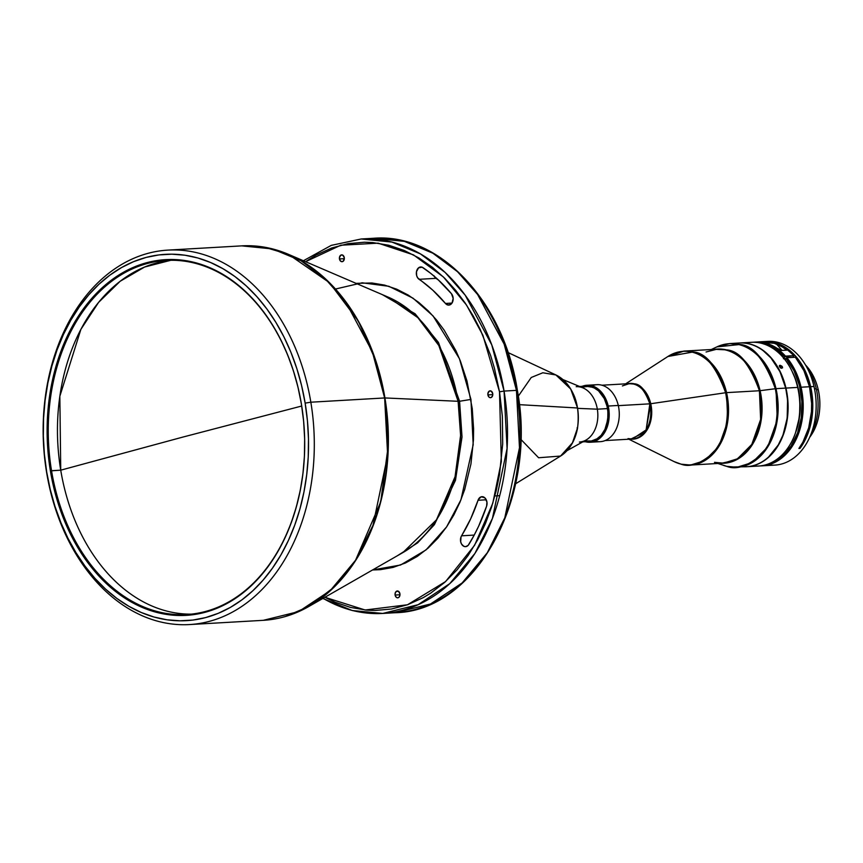 <?xml version="1.0" encoding="UTF-8"?>
<svg xmlns="http://www.w3.org/2000/svg" width="863" height="863" viewBox="0 0 863 863"><rect width="100%" height="100%" fill="white"/><g stroke="black" fill="none" stroke-linecap="round" stroke-linejoin="round"><path stroke-width="1.29" d="M582.795 441.856L589.548 441.468A27.724 20.011 -93.3 0 0 607.476 408.598L597.336 409.181A27.724 20.011 86.7 0 1 579.407 442.05M567.023 450.659L585.912 440.119A27.724 20.011 -93.3 0 0 597.336 409.181L577.735 408.361L597.336 409.181A27.724 20.011 -93.3 0 0 582.903 387.865L562.935 379.569M577.379 428.415L572.449 442.827L560.562 456.052A43.592 31.467 -93.3 0 0 577.379 428.415A43.592 31.467 -93.3 0 0 577.53 407.983L519.321 404.661L577.53 407.983A43.592 31.467 -93.3 0 0 555.891 374.952L570.713 389.03L577.53 407.983A43.592 31.467 86.7 0 1 577.379 428.415L577.056 427.94M453.053 297.368A6.526 4.714 86.7 0 1 448.836 305.103A6.526 4.714 86.7 0 1 445.459 303.452L451.996 303.075L445.459 303.452L448.868 305.092L452.05 302.999L453.161 298.371L451.457 293.722L437.821 279.429L430.54 273.215L422.136 267.206L418.577 267.821L416.462 271.748L416.635 275.534L417.606 277.746L432.816 290.216L445.459 303.452A164.704 118.9 86.7 0 0 419.094 279.31A6.526 4.714 86.7 0 1 416.408 272.115A6.526 4.714 86.7 0 1 420.68 266.969A6.526 4.714 86.7 0 1 423.01 267.659A177.756 128.317 86.7 0 1 451.457 293.722A6.526 4.714 86.7 0 1 453.053 297.368M486.926 501.975A6.526 4.714 86.7 0 1 486.624 506.128L486.926 501.975L484.866 497.843L481.349 496.775L478.393 499.407L470.669 518.836L461.047 536.84L460.68 541.781L461.543 544.078L463.819 546.301L465.653 546.657L468.178 545.351L473.97 535.556L478.663 526.16L486.624 506.128A177.756 128.317 86.7 0 1 468.836 544.477A6.526 4.714 86.7 0 1 465.578 546.657A6.526 4.714 86.7 0 1 461.015 542.935A6.526 4.714 86.7 0 1 461.565 535.815L474.229 535.082L461.565 535.815A164.704 118.9 86.7 0 0 478.037 500.27A6.526 4.714 86.7 0 1 481.953 496.689A6.526 4.714 86.7 0 1 486.926 501.975M395.103 595.049A3.42 2.47 86.7 0 1 397.314 590.993A3.42 2.47 86.7 0 1 399.925 593.766L398.393 591.252L396.074 591.543L395.071 593.712L395.815 596.808L397.109 597.757L398.533 597.584L399.612 596.333L399.925 593.766A3.42 2.47 86.7 0 1 397.714 597.822A3.42 2.47 86.7 0 1 395.103 595.049L399.99 594.769L395.103 595.049M339.461 258.932A3.42 2.47 86.7 0 1 341.672 254.865A3.42 2.47 86.7 0 1 344.283 257.649L342.751 255.135L340.853 255.114L339.429 257.595L340.173 260.691L341.942 261.716L343.312 261.155L344.283 257.649A3.42 2.47 86.7 0 1 342.072 261.705A3.42 2.47 86.7 0 1 339.461 258.932L344.337 258.652L339.461 258.932M487.908 394.909A3.42 2.47 86.7 0 1 490.119 390.842A3.42 2.47 86.7 0 1 492.73 393.625L491.198 391.112L489.299 391.09L487.875 393.571L488.62 396.667L489.914 397.616L491.338 397.433L492.633 395.599L492.73 393.625A3.42 2.47 86.7 0 1 490.518 397.681A3.42 2.47 86.7 0 1 487.908 394.909L492.795 394.628L487.908 394.909M322.827 598.458L352.255 610.529L382.719 613.442L418.124 604.704L449.763 583.647L474.898 553.485L492.417 518.458L507.088 448.458L504.068 391.079L516.452 390.367L519.483 447.746L504.812 517.746L487.293 552.762L462.158 582.935L430.518 603.992L395.114 612.73A187.541 135.383 -93.3 0 0 516.452 390.367L504.068 391.079A187.541 135.383 86.7 0 1 382.719 613.442A187.541 135.383 86.7 0 1 323.075 598.318M285.642 616.409L308.792 606.506L402.881 552.59A135.987 98.166 -93.3 0 0 458.113 401.295L384.93 397.94A187.454 135.318 86.7 0 1 308.792 606.506L334.337 586.937L355.103 561.317L380.691 501.975L388.35 444.984L384.93 397.94L310.842 402.201A187.541 135.383 86.7 0 1 189.493 624.564A187.541 135.383 86.7 0 1 46.613 472.482A187.541 135.383 -93.3 0 0 209.191 621.403A187.541 135.383 -93.3 0 0 310.842 402.201L305.146 403.118A183.463 132.438 86.7 0 1 205.718 617.563A183.463 132.438 86.7 0 1 46.667 471.878L44.369 454.067L43.333 436.085L43.582 418.124L45.092 400.356L47.875 382.935L51.888 366.041L57.087 349.839L63.441 334.488L70.874 320.119L79.32 306.883L88.695 294.909L98.911 284.294L109.86 275.168L121.456 267.606L133.571 261.672L146.095 257.433L158.911 254.93L171.888 254.186L184.898 255.211L197.821 257.983L210.54 262.492L222.924 268.684L234.855 276.505L246.214 285.869L256.904 296.699L266.807 308.878L275.836 322.298L283.905 336.829L290.928 352.331L296.85 368.652L301.608 385.642L305.146 403.118L307.455 420.939L308.479 438.911L308.242 456.872L306.721 474.65L303.938 492.061L299.936 508.954L294.725 525.157L288.371 540.518L280.939 554.887L272.492 568.113L263.118 580.098L252.902 590.702L241.953 599.828L230.356 607.401L218.242 613.323L205.718 617.563L192.902 620.066L179.925 620.81L166.915 619.785L153.992 617.013L141.273 612.503L128.889 606.311L116.958 598.501L105.599 589.138L94.908 578.307L85.005 566.117L75.976 552.698L67.907 538.167L60.885 522.665L54.962 506.344L50.205 489.364L46.667 471.878A183.463 132.438 86.7 0 1 146.095 257.433A183.463 132.438 86.7 0 1 305.146 403.118L310.842 402.201A187.541 135.383 -93.3 0 0 148.253 253.269A187.541 135.383 -93.3 0 0 46.613 472.482A187.541 135.383 86.7 0 1 167.951 250.108A187.541 135.383 86.7 0 1 310.842 402.201L384.639 397.951A187.541 135.383 -93.3 0 0 241.748 245.869L272.492 248.932L301.036 260.777L325.729 279.332L345.804 302.093L372.331 351.737L384.639 397.951L387.66 455.33L372.989 525.33L355.47 560.357L330.335 590.519L298.706 611.576L263.291 620.324A187.541 135.383 -93.3 0 0 384.639 397.951L375.923 361.112L358.318 321.047L329.407 282.622L288.522 254.369L264.391 247.185M301.403 404.24A177.347 128.026 -93.3 0 0 147.659 263.409A177.347 128.026 -93.3 0 0 51.532 470.702L50.399 470.885A178.156 128.609 86.7 0 1 146.958 262.643A178.156 128.609 86.7 0 1 301.414 404.111L301.403 404.24A177.347 128.026 86.7 0 1 186.656 614.521A177.347 128.026 86.7 0 1 51.532 470.702A177.347 128.026 86.7 0 1 166.279 260.41A177.347 128.026 86.7 0 1 301.403 404.24L301.414 404.111A178.156 128.609 86.7 0 1 204.855 612.363A178.156 128.609 86.7 0 1 50.399 470.885L60.734 470.173L51.532 470.702A177.347 128.026 -93.3 0 0 205.286 611.533A177.347 128.026 -93.3 0 0 301.403 404.24M170.885 260.27A177.347 128.026 -93.3 0 0 60.734 470.173A177.347 128.026 -93.3 0 0 191.252 614.143A177.347 128.026 -93.3 0 1 60.734 470.173L182.751 437.11L60.734 470.173L59.849 396.225L80.885 329.364L98.619 302.352L120.184 281.252L144.628 267.023L170.885 260.27M301.694 406.031L182.751 437.11L301.694 406.031M628.016 438.598L632.352 439.008A27.724 20.011 -93.3 0 0 649.839 403.83A27.724 20.011 -93.3 0 0 633.518 384.046L634.305 383.808A27.918 20.151 86.7 0 0 627.563 383.744L634.305 383.808A27.918 20.151 86.7 0 1 650.745 403.733A27.918 20.151 86.7 0 1 630.745 439.094L645.729 431.845L650.745 403.733L725.643 392.73L650.745 403.733C646.009 390.766 640.529 384.132 634.305 383.808L633.518 384.046A27.724 20.011 -93.3 0 0 629.17 383.647L601.943 385.211M680.864 464.078A56.882 41.057 -93.3 0 0 725.643 392.73C730.076 417.768 725.826 437.875 712.903 453.053C700.476 463.97 689.796 467.649 680.864 464.078L673.971 461.543A56.882 41.057 -93.3 0 0 680.864 464.078L681.619 464.229M628.458 438.641L632.352 439.008L646.128 429.903L649.839 403.83L618.329 405.642L649.839 403.83C645.136 390.961 639.699 384.359 633.518 384.046L629.17 383.647L622.406 385.934M726.549 392.633A57.077 41.197 86.7 0 1 690.551 465.06L704.65 460.68L718.911 446.333L727.746 421.306L726.549 392.633L759.429 390.745L726.549 392.633C716.873 366.139 705.664 352.568 692.935 351.921A57.077 41.197 86.7 0 1 726.549 392.633M682.557 464.445L690.551 465.06L723.431 463.161L714.488 462.331A57.077 41.197 -93.3 0 0 723.431 463.161A57.077 41.197 -93.3 0 0 759.429 390.745C749.753 364.24 738.545 350.669 725.815 350.033L726.409 349.882A57.185 41.284 86.7 0 1 760.087 390.68A57.185 41.284 86.7 0 1 721.446 463.28L735.869 460.076L751.112 446.473L761.058 420.864L760.087 390.68L775.341 388.728L760.087 390.68C750.389 364.132 739.16 350.529 726.409 349.882L716.873 349.202L684.003 351.09A57.077 41.197 86.7 0 1 692.935 351.921L684.003 351.09L676.117 352.622M590.206 442.244A28.544 20.604 86.7 0 1 585.287 441.716A28.544 20.604 -93.3 0 0 608.21 406.031L618.286 405.459L608.21 406.031A28.544 20.604 86.7 0 1 590.206 442.244L600.292 441.662A28.544 20.604 -93.3 0 0 618.286 405.459A28.544 20.604 86.7 0 1 595.2 441.09M726.646 466.311L723.733 465.47A61.856 44.649 -93.3 0 0 726.646 466.311A61.856 44.649 -93.3 0 0 775.341 388.728C780.163 415.944 775.546 437.811 761.49 454.316C747.973 466.203 736.355 470.195 726.646 466.311L727.218 466.387M585.697 386.171L593.485 387.444L598.846 391.068L604.478 398.868L607.077 406.29L608.21 406.031L607.077 406.29A27.724 20.011 86.7 0 1 589.58 441.468M775.999 388.663A61.974 44.736 86.7 0 1 736.926 467.293L752.223 462.536L767.714 446.958L777.304 419.796L775.999 388.663L785.621 388.102L775.999 388.663C765.492 359.893 753.323 345.157 739.505 344.456A61.974 44.736 86.7 0 1 775.999 388.663M741.705 466.656A61.974 44.736 -93.3 0 0 746.538 466.732A61.974 44.736 -93.3 0 0 785.621 388.102A61.974 44.736 86.7 0 1 741.705 466.656M746.873 466.71L758.599 466.042A61.974 44.736 -93.3 0 0 768.793 463.787A61.974 44.736 -93.3 0 0 797.671 387.411L785.956 388.091A61.974 44.736 86.7 0 1 746.873 466.71A61.974 44.736 86.7 0 1 746.711 466.721A61.974 44.736 -93.3 0 0 785.956 388.091L785.729 388.134A61.802 44.617 86.7 0 1 769.386 456.236M755.362 465.75L752.32 466.247L755.362 465.75M745.643 343.183A61.974 44.736 86.7 0 1 797.671 387.411A61.974 44.736 86.7 0 1 768.793 463.787A61.974 44.736 86.7 0 1 754.985 466.042L752.32 466.247L754.985 466.042M779.602 365.416L779.332 366.052L780.044 365.276L781.867 366.139L782.558 367.843L780.648 367.962L779.613 366.883L779.602 365.416L782.32 366.721L782.558 367.843L781.274 368.274L779.365 365.772M798.178 388.156A58.608 42.309 -93.3 0 0 792.029 371.219L795.923 380.335L798.178 388.156L799.936 399.461L799.548 416.602L795.567 432.665A58.608 42.309 -93.3 0 0 798.178 388.156M786.506 358.63L783.431 358.706L786.506 358.63M780.066 349.634L777.078 348.307L780.066 349.634M774.251 343.301L776.517 344.067L782.051 350.41L776.517 344.067A61.974 44.736 86.7 0 1 786.894 350.13L780.141 350.518A61.974 44.736 -93.3 0 0 769.753 344.456L765.233 342.374L774.251 343.301L781.835 346.656L786.894 350.13L780.141 350.518L775.071 347.045L765.147 342.557L774.251 343.301M766.916 343.366L765.956 342.266L766.916 343.366M772.169 463.593L771.425 462.838A61.154 44.142 86.7 0 1 769.16 463.636L771.425 462.838L772.169 463.593A61.974 44.736 -93.3 0 0 801.047 387.217A61.974 44.736 -93.3 0 0 786.894 357.714L785.966 358.361A61.154 44.142 86.7 0 1 801.285 417.735A61.154 44.142 86.7 0 1 771.425 462.838L782.072 456.376L790.983 446.182L797.541 432.989L801.285 417.735L801.921 401.511L799.44 385.459L793.982 370.723L785.966 358.361L785.082 359.86L786.894 357.714A61.974 44.736 86.7 0 1 801.047 387.217A61.974 44.736 86.7 0 1 772.169 463.593A61.974 44.736 86.7 0 1 761.975 465.847A61.974 44.736 86.7 0 1 760.281 465.901A61.974 44.736 -93.3 0 0 772.169 463.593M761.975 465.847L774.931 465.103A61.974 44.736 -93.3 0 0 785.125 462.838A61.974 44.736 -93.3 0 0 814.003 386.473L810.627 386.667A61.974 44.736 86.7 0 1 800.012 448.393L798.89 448.458A61.974 44.736 -93.3 0 0 809.505 386.732L801.047 387.217L809.505 386.732A61.974 44.736 -93.3 0 0 795.341 357.228L786.894 357.714L795.341 357.228L803.917 370.659L809.505 386.732L811.63 403.345L811.468 411.727L808.685 427.897L802.838 442.277L798.89 448.458L800.012 448.393L799.418 447.714L800.012 448.393L803.96 442.212L809.807 427.832L812.59 411.662L812.094 394.898L810.627 386.667L814.003 386.473A61.974 44.736 -93.3 0 0 767.811 341.37L764.435 341.565A61.974 44.736 86.7 0 1 810.627 386.667L805.082 370.68L796.581 357.293L791.436 351.931L785.805 347.595L779.828 344.369L773.615 342.341L763.863 341.597A61.974 44.736 86.7 0 1 764.435 341.565M754.855 342.115A61.974 44.736 86.7 0 0 753.172 342.255A61.974 44.736 -93.3 0 1 785.503 356.128L783.744 358.188L784.575 356.775L775.427 348.911L770.432 346.139L762.245 343.485A61.154 44.142 86.7 0 1 784.575 356.775L793.96 355.632L792.935 357.368L793.96 355.632A61.974 44.736 -93.3 0 0 763.302 341.629L754.855 342.115A61.974 44.736 86.7 0 1 785.503 356.128L793.96 355.632L786.042 348.576L781.759 345.923L772.752 342.46L763.496 341.619M766.128 341.511A61.974 44.736 86.7 0 1 814.003 386.473A61.974 44.736 86.7 0 1 785.125 462.838A61.974 44.736 86.7 0 1 768.415 464.823M816.29 388.792L814.532 388.889L816.29 388.792A51.37 37.077 86.7 0 1 810.691 434.963A51.37 37.077 -93.3 0 0 816.29 388.792A51.37 37.077 -93.3 0 0 806.786 367.196A51.37 37.077 86.7 0 1 816.29 388.792M818.221 389.623L816.495 389.72L818.221 389.623A47.292 34.142 86.7 0 1 809.71 437.271A47.292 34.142 -93.3 0 0 818.221 389.623A47.292 34.142 -93.3 0 0 805.557 365.027A47.292 34.142 86.7 0 1 818.221 389.623M766.096 343.043L765.147 342.557M768.685 456.894L778.243 444.995L782.978 435.071L787.175 418.134L787.585 400.054L785.729 388.134L779.915 371.597L770.939 357.929L763.324 350.81A61.802 44.617 86.7 0 1 785.729 388.134L785.956 388.091A61.974 44.736 -93.3 0 0 739.591 342.989A61.974 44.736 86.7 0 1 739.753 342.978A61.974 44.736 86.7 0 1 785.956 388.091L797.671 387.411A61.974 44.736 -93.3 0 0 751.479 342.309L739.753 342.978M734.629 343.636A61.974 44.736 86.7 0 1 785.621 388.102A61.974 44.736 -93.3 0 0 739.418 342.999L729.807 343.56A61.974 44.736 86.7 0 1 739.505 344.456L738.911 344.596C752.709 345.297 764.855 360 775.341 388.728A61.856 44.649 -93.3 0 0 738.911 344.596L729.807 343.56L723.421 344.564M586.387 386.106A27.724 20.011 86.7 0 1 607.077 406.29L607.919 411.629L607.735 419.742L604.866 429.645L600.993 435.556L597.768 438.48L590.324 441.403M730.465 467.012L746.538 466.732M729.807 343.56L716.905 346.883L738.911 344.596A61.856 44.649 -93.3 0 0 716.905 346.883L711.306 349.515M608.21 406.031A28.544 20.604 -93.3 0 0 582.094 386.354A28.544 20.604 86.7 0 1 586.926 385.265A28.544 20.604 86.7 0 1 608.21 406.031M714.888 349.31A57.185 41.284 86.7 0 1 726.409 349.882L714.888 349.31M592.018 385.837A28.544 20.604 86.7 0 1 618.286 405.459A28.544 20.604 -93.3 0 0 597.013 384.682L586.926 385.265M714.942 462.374L723.431 463.161L737.531 458.782L751.792 444.434L760.627 419.418L759.429 390.745A57.077 41.197 -93.3 0 0 725.815 350.033A57.077 41.197 -93.3 0 0 716.873 349.202L706.063 351.996M692.148 352.158L692.935 351.921L692.148 352.158C704.834 352.794 715.999 366.322 725.643 392.73A56.882 41.057 -93.3 0 0 692.148 352.158A56.882 41.057 -93.3 0 0 667.919 356.484L692.148 352.158M301.414 404.111L297.972 387.142L293.355 370.648L287.606 354.79L280.788 339.742L272.956 325.631L264.186 312.589L254.563 300.766L244.186 290.248L233.15 281.155L221.564 273.56L209.547 267.552L197.196 263.172L184.639 260.475L171.996 259.483L159.396 260.205L146.958 262.643L134.801 266.753L123.031 272.514L111.769 279.86L101.133 288.727L91.208 299.019L82.104 310.658L73.905 323.506L66.688 337.465L60.518 352.374L55.469 368.113L51.575 384.51L48.878 401.424L47.4 418.684L47.163 436.128L48.166 453.582L50.399 470.885L53.84 487.865L58.457 504.359L64.207 520.206L71.025 535.265L78.867 549.375L87.638 562.406L97.249 574.24L107.627 584.747L118.663 593.852L130.248 601.435L142.276 607.455L154.617 611.824L167.174 614.521L179.817 615.513L192.417 614.79L204.855 612.363L217.023 608.242L228.781 602.493L240.043 595.146L250.68 586.279L260.604 575.977L269.709 564.348L277.908 551.489L285.124 537.541L291.295 522.622L296.343 506.894L300.238 490.486L302.945 473.571L304.412 456.311L304.65 438.868L303.647 421.414L301.414 404.111M167.951 250.108L241.748 245.869C257.606 244.984 273.204 247.821 288.522 254.369A187.454 135.318 86.7 0 1 384.93 397.94L458.113 401.295A135.987 98.166 -93.3 0 0 388.188 297.142L417.843 317.638L438.814 345.502L458.113 401.295L459.58 401.263L458.113 401.295L460.594 435.416L455.049 476.764L436.484 519.806L402.881 552.59M382.341 294.628L415.081 313.754L438.447 342.417L459.58 401.263L462.018 436.969L455.47 480.346L434.413 524.639L417.627 542.87L397.358 555.75L417.627 542.87L434.413 524.639L455.47 480.346L462.018 436.969L459.58 401.263L438.447 342.417L415.081 313.754L382.341 294.628M499.515 391.824L501.338 461.511L492.784 503.215L474.585 545.297L445.588 581.565L407.476 604.78L365.146 610.001L324.898 597.282L335.027 602.18L350.572 607.433L366.764 610.152L374.984 610.475L391.468 609.019L407.681 604.704L423.248 597.638L430.669 593.151L444.628 582.417L457.207 569.688L468.221 555.373L477.617 539.914L485.351 523.744L491.511 507.239L496.182 490.756L499.504 474.564L502.698 443.841L502.342 416.128L499.515 391.824L504.068 391.079L499.515 391.824L482.881 335.254L466.559 305.114L443.453 277.001L413.485 254.876L378.134 243.161L340.734 245.232L305.588 261.683L316.149 255.06L331.705 247.994L347.918 243.679L364.402 242.223L372.633 242.546L388.814 245.265L404.369 250.518L418.997 258.005L432.492 267.379L444.715 278.242L455.578 290.205L465.092 302.924L473.258 316.052L480.184 329.342L490.637 355.524L494.391 368.113L499.515 391.824M504.068 391.079L491.759 344.866L465.222 295.222L445.157 272.46L420.454 253.905L391.921 242.061L361.176 238.986A187.541 135.383 86.7 0 1 504.068 391.079M335.48 289.029L362.169 282.805L388.835 286.289L413.01 298.166L433.075 315.944L459.44 358.706L470.95 399.418L459.58 401.263L470.95 399.418L473.194 444.704L460.95 499.796L446.549 526.98L426.031 549.904L400.561 565.017L372.557 569.968L380.259 569.677L393.053 567.423L405.47 562.978L417.261 556.452L428.145 548.081L437.951 538.156L446.549 526.991L453.873 514.931L459.914 502.309L464.715 489.45L470.95 463.96L473.442 439.99L473.593 428.868L472.244 408.566L466.959 380.928L460.367 360.993L455.88 350.68L444.1 330.076L436.689 320.151L428.21 310.82L418.684 302.352L408.156 295.038L396.743 289.191L384.607 285.103L371.985 282.988L356.063 283.355M516.452 390.367A187.541 135.383 -93.3 0 0 373.571 238.274A187.541 135.383 -93.3 0 0 367.379 238.835L373.571 238.274L404.316 241.349L432.848 253.193L457.552 271.737L477.617 294.51L504.154 344.154L516.452 390.367M486.257 499.796L478.037 500.27L486.257 499.796M434.175 276.214A6.526 4.714 -93.3 0 0 435.998 278.339L438.641 280.195A164.704 118.9 -93.3 0 0 435.998 278.339L419.094 279.31L435.998 278.339L433.938 275.728M518.264 396.214L531.241 377.487L542.805 372.773L555.891 374.952C573.269 385.524 580.475 403.312 577.53 428.296C575.006 441.058 569.343 450.303 560.562 456.052L538.609 457.757L520.734 439.235M576.214 386.7A27.724 20.011 86.7 0 1 597.336 409.181L607.476 408.598A27.724 20.011 -93.3 0 0 586.355 386.117L579.612 386.505M584.639 440.917L592.46 441.004L596.182 439.461L601.133 435.34L604.941 429.353L606.689 424.585L607.951 416.721L607.832 411.284L606.948 405.955L604.273 398.577L598.577 390.874L595.06 388.274L589.31 386.246L581.554 387.217M560.562 456.052L515.556 483.809M382.719 613.442L395.114 612.73C476.096 611.328 537.681 497.778 517.379 390.443C504.057 301.823 439.515 232.762 373.571 238.274L361.176 238.986L331.241 245.383L303.398 260.745M189.493 624.564L263.291 620.324C279.148 619.375 294.315 614.769 308.792 606.506M690.551 465.06L681.166 464.186L673.971 461.543L628.814 439.202M632.352 439.008L605.125 440.572M736.926 467.293L726.765 466.344L717.865 463.485M684.003 351.09L667.919 356.484L625.632 383.852M288.522 254.369L388.188 297.142M494.866 495.945L498.857 495.718M508.005 352.536L555.891 374.952"/></g></svg>

